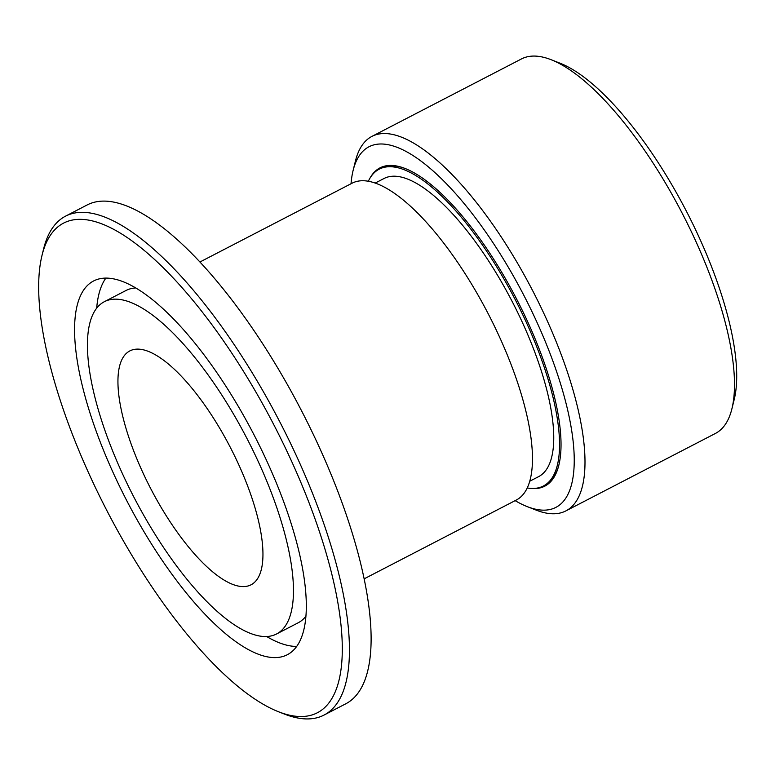 <?xml version="1.0" encoding="UTF-8"?>
<svg xmlns="http://www.w3.org/2000/svg" width="775" height="775" viewBox="0 0 775 775"><rect width="100%" height="100%" fill="white"/><g stroke="black" fill="none" stroke-linecap="round" stroke-linejoin="round"><path stroke-width="1.16" d="M530.391 488.366A179.209 61.002 -117.4 0 0 558.833 465.203A179.209 61.002 -117.4 0 0 534.663 337.726A179.209 61.002 -117.4 0 0 405.189 168.514A179.209 61.002 -117.4 0 0 369.849 178.376M405.635 168.688A178.434 60.731 -117.4 0 0 381 168.233L379.266 169.124A178.434 60.731 -117.4 0 0 368.348 181.214M527.203 487.95A178.434 60.731 -117.4 0 0 543.372 486.012L545.106 485.121A178.434 60.731 -117.4 0 0 558.949 464.729M371.932 136.39L521.449 58.948A210.877 71.775 62.6 0 1 551.102 59.704A210.877 71.775 62.6 0 1 682.165 213.193A210.877 71.775 62.6 0 1 731.9 408.812A210.877 71.775 62.6 0 1 715.403 433.457L565.876 510.899A210.877 71.775 -117.4 0 0 532.638 290.635A210.877 71.775 -117.4 0 0 371.932 136.39A210.877 71.775 -117.4 0 0 355.434 161.035L353.119 170.413A203.089 69.13 62.6 0 1 523.784 295.217A203.089 69.13 62.6 0 1 527.242 506.627A203.089 69.13 62.6 0 1 515.143 500.64M731.9 408.812L734.216 399.445A203.089 69.13 -117.4 0 0 686.311 211.052A203.089 69.13 -117.4 0 0 560.092 63.221L551.102 59.704M527.242 506.627L536.232 510.144A210.877 71.775 -117.4 0 0 565.876 510.899M351.036 183.743A203.089 69.13 62.6 0 1 353.119 170.413M79.244 451.37A275.755 93.862 62.6 0 1 42.053 255.217A275.755 93.862 62.6 0 1 273.788 424.69A275.755 93.862 62.6 0 1 278.487 711.741A275.755 93.862 62.6 0 1 79.244 451.37M278.487 711.741L284.473 714.095A280.947 95.625 -117.4 0 0 323.979 715.092A280.947 95.625 -117.4 0 0 279.688 421.639A280.947 95.625 -117.4 0 0 65.575 216.138A280.947 95.625 -117.4 0 0 43.594 248.969L42.053 255.217M105.565 455.274A210.49 71.649 62.6 0 1 93.639 280.947A210.49 71.649 62.6 0 1 254.055 434.911A210.49 71.649 62.6 0 1 287.234 654.768A210.49 71.649 62.6 0 1 105.565 455.274M323.979 715.092L345.65 703.865A280.947 95.625 -117.4 0 0 301.359 410.411A280.947 95.625 -117.4 0 0 87.246 204.91L65.575 216.138M543.372 486.012A178.434 60.731 -117.4 0 0 533.268 338.239A178.434 60.731 -117.4 0 0 379.266 169.124M276.491 634.018A187.124 63.695 -117.4 0 0 247.002 438.563A187.124 63.695 -117.4 0 0 104.383 301.688A187.124 63.695 -117.4 0 0 114.991 456.669A187.124 63.695 -117.4 0 0 276.491 634.018L298.162 622.8A187.124 63.695 -117.4 0 0 305.873 616.28M135.828 287.942A187.124 63.695 -117.4 0 0 126.054 290.47L104.383 301.688M266.716 636.556A210.49 71.649 -117.4 0 0 296.66 646.418M105.894 278.07A210.49 71.649 -117.4 0 0 96.681 308.218M137.33 459.982A131.711 44.834 62.6 0 1 129.871 350.901A131.711 44.834 62.6 0 1 230.252 447.243A131.711 44.834 62.6 0 1 251.013 584.815A131.711 44.834 62.6 0 1 137.33 459.982M529.693 481.265L538.538 476.683A167.923 57.156 -117.4 0 0 529.025 337.609A167.923 57.156 -117.4 0 0 384.1 178.463L375.245 183.045M364.095 578.867L516.286 500.049A178.434 60.731 -117.4 0 0 488.163 313.672A178.434 60.731 -117.4 0 0 352.179 183.152L199.979 261.979"/></g></svg>
